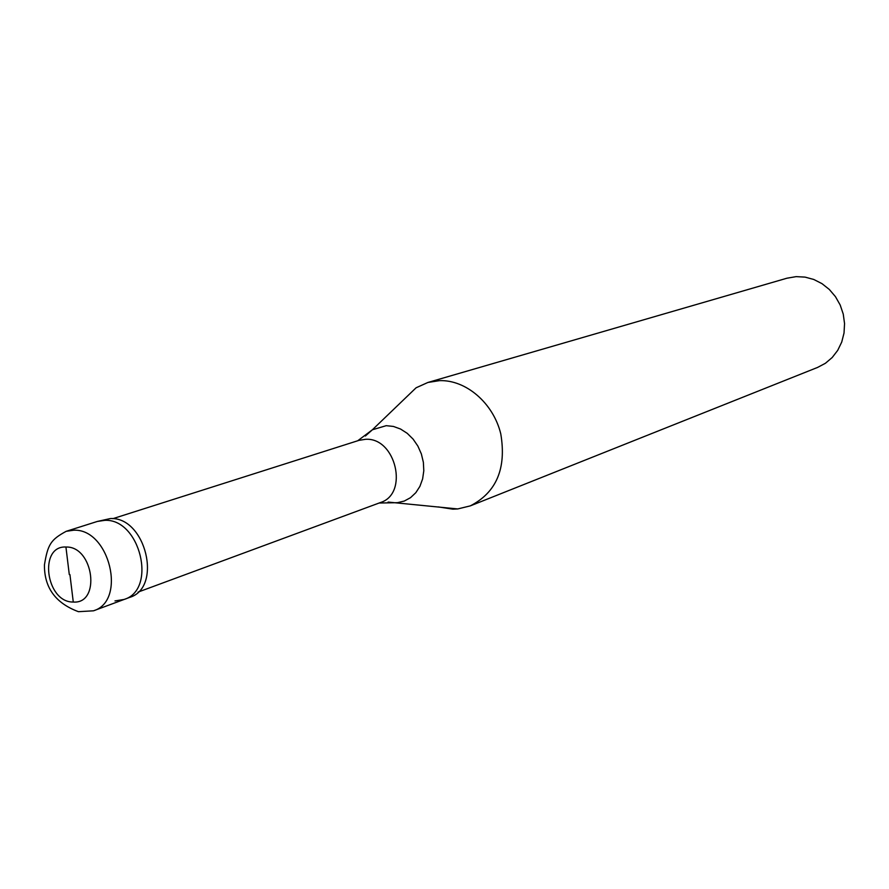 <?xml version="1.0" encoding="UTF-8"?>
<svg xmlns="http://www.w3.org/2000/svg" width="889" height="889" viewBox="0 0 889 889"><rect width="100%" height="100%" fill="white"/><g stroke="black" fill="none" stroke-linecap="round" stroke-linejoin="round"><path stroke-width="1.33" d="M66.164 531.322C50.695 539.756 47.828 544.412 44.45 564.804C44.161 587.529 55.496 603.153 78.443 611.688L93.478 610.81C127.06 600.908 109.336 528.333 73.687 530.211L66.164 531.322L97.312 521.454L104.758 520.343C140.073 518.387 157.386 589.607 124.116 599.453C157.386 589.607 140.073 518.387 104.758 520.343L97.312 521.454L110.392 518.554C145.64 516.587 162.876 587.562 129.661 597.397L124.116 599.453L114.981 600.92M112.803 518.687L359 440.355L365.468 439.31C395.805 437.088 409.129 493.884 380.37 502.563L138.039 592.107M388.082 502.074L457.735 508.941L452.868 509.164L438.21 506.908M401.95 401.372L416.096 387.782L427.887 382.47L439.455 380.648C465.969 379.636 493.362 403.128 500.774 433.865C506.597 468.47 496.44 492.473 470.292 505.885L817.613 367.413L825.414 363.279L832.204 357.511L837.727 350.344L841.727 342.065L844.028 333.019L844.55 323.563L843.25 314.084L840.183 305.005L835.471 296.682L829.326 289.47L822.003 283.658L813.802 279.479L805.067 277.112L796.155 276.635L786.965 278.201L427.887 382.47M457.735 508.941L470.292 505.885M69.931 574.594L73.276 602.031M69.286 574.561L65.93 547.024M73.165 602.031C45.839 602.475 38.316 545.39 66.03 547.024C93.723 546.113 101.146 604.364 73.165 602.031M365.379 435.999L372.391 429.776L386.215 425.675L393.46 426.453L400.572 429.043L407.229 433.332L413.096 439.11L417.886 446.1L421.375 453.979L423.375 462.347L423.797 470.792L422.619 478.927L419.919 486.35L415.819 492.695L410.518 497.673L404.295 501.052L397.439 502.685L379.103 503.03M93.478 610.81L124.116 599.453M357.711 440.766L372.391 429.776L416.096 387.782"/></g></svg>
